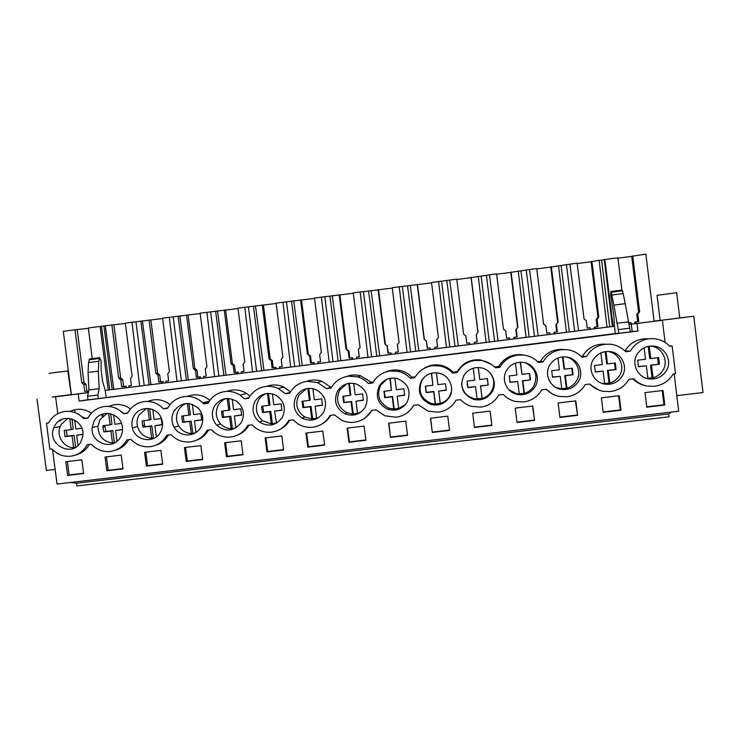 <?xml version="1.0" encoding="UTF-8"?>
<svg xmlns="http://www.w3.org/2000/svg" width="740" height="740" viewBox="0 0 740 740"><rect width="100%" height="100%" fill="white"/><g stroke="black" fill="none" stroke-linecap="round" stroke-linejoin="round"><path stroke-width="1.11" d="M76.599 483.229L76.951 485.912L669.071 416.814L668.72 413.965L76.599 483.229L70.531 482.471M674.159 373.839L678.7 411.236L57.045 484.043L52.531 449.615M75.323 455.128C81.437 453.602 86.081 450.05 89.263 444.463L87.163 444.721C83.509 451.298 78.033 455.128 70.735 456.201C63.39 456.876 57.128 454.462 51.939 448.977L49.867 449.226L46.463 423.243L48.618 422.818M57.794 413.651L55.593 396.797L88.375 392.533M87.542 392.644L87.348 391.118L84.739 391.451L83.842 384.449L81.761 382.784L75.017 329.762L63.307 331.307L71.373 394.679M75.073 412.68L74.694 409.747M52.17 396.982L71.373 394.67M676.813 395.65L703 392.542L693.759 316.23L654.114 321.225M693.759 316.23L679.745 317.886M660.108 320.355L654.105 321.114M679.745 317.932L659.83 320.448M49.071 373.293L67.849 370.944L71.262 394.614L52.179 397.047M102.795 414.021L103.045 415.917M285.733 424.723L285.807 425.296M671.615 412.06L668.72 413.965M599.15 390.202L589.308 384.088M551.827 393.634L546.139 389.296M413.799 405.279L412.05 407.916M372.072 410.321L366.004 417.258M330.678 415.316C328.569 419.025 325.656 421.92 321.956 424.002M289.627 420.274C287.166 424.584 283.688 427.766 279.202 429.811M248.908 425.186C246.207 429.912 242.341 433.252 237.309 435.203M208.513 430.07C205.637 435.092 201.493 438.524 196.082 440.365M168.442 434.907C165.446 440.161 161.089 443.649 155.381 445.378M128.695 439.708C125.597 445.138 121.073 448.671 115.144 450.29M645.308 385.632C640.452 384.587 636.298 382.312 632.848 378.825M67.608 475.441L83.648 473.545L81.853 459.799L65.814 461.714L67.608 475.441L69.107 474.932L67.358 461.529M106.838 470.816L105.043 457.033L121.212 455.1L123.007 468.901L106.838 470.816L108.197 470.316L106.44 456.867M146.372 466.154L162.68 464.23L160.885 450.373L144.587 452.316L146.372 466.154L147.593 465.673L145.835 452.168M621.008 410.2L619.232 395.697L601.398 397.824L603.174 412.31L621.008 410.2L620.37 409.932L618.631 395.771M186.24 461.455L184.445 447.561L200.882 445.6L202.668 459.512L186.24 461.455L187.303 460.992L185.546 447.432M558.136 402.986L559.912 417.406L577.607 415.316L575.831 400.877L558.136 402.986M348.929 442.279L347.143 428.155L364.117 426.129L365.902 440.272L348.929 442.279L349.373 441.882L347.624 428.099M390.433 437.386L388.648 423.206L405.761 421.162L407.546 435.361L390.433 437.386L388.972 423.16M307.757 447.127L324.601 445.147L322.807 431.059L305.971 433.067L307.757 447.127L308.358 446.72L306.61 432.993M266.927 451.946L265.133 437.932L281.838 435.943L283.624 449.976L266.927 451.946L267.686 451.511L265.938 437.839M515.234 408.101L532.782 406.01L534.567 420.394L517.02 422.457L515.234 408.101M432.28 432.447L430.495 418.211L447.756 416.148L449.541 430.412L432.28 432.447L430.652 418.193M472.694 413.179L474.479 427.48L491.878 425.426L490.093 411.098L472.694 413.179M226.422 456.719L242.988 454.767L241.194 440.79L224.627 442.77L226.422 456.719L227.328 456.275L225.58 442.659M645.021 392.616L663.012 390.47L664.779 405.039L646.788 407.167L645.021 392.616M624.837 350.917L630.286 351.176L625.652 351.74C621.341 347.273 616.05 344.748 609.797 344.165L604.811 344.285C596.69 345.515 590.576 349.613 586.459 356.578L581.862 357.152C577.699 352.804 572.603 350.307 566.572 349.641L561.179 349.706C553.132 350.927 547.073 355.006 543.003 361.943L538.442 362.507C534.447 358.317 529.562 355.848 523.791 355.08L517.917 355.089C509.943 356.301 503.931 360.361 499.898 367.262L495.384 367.826C491.573 363.812 486.938 361.379 481.463 360.5L475.024 360.426C467.107 361.629 461.15 365.671 457.163 372.544L452.677 373.099C449.097 369.297 444.74 366.911 439.615 365.921L432.475 365.717C424.631 366.911 418.729 370.934 414.779 377.77L410.33 378.325C407.019 374.792 403.004 372.47 398.305 371.369L390.285 370.971C382.497 372.155 376.651 376.151 372.738 382.959L368.335 383.505C365.347 380.305 361.758 378.094 357.568 376.873L348.438 376.179C340.714 377.354 334.924 381.331 331.048 388.111L326.673 388.648L317.525 382.534L306.933 381.341C299.275 382.506 293.53 386.465 289.701 393.218L285.363 393.745L278.277 388.5C274.29 386.632 270.118 385.947 265.771 386.456C258.177 387.621 252.479 391.553 248.686 398.277L244.385 398.805L240 395.068C235.366 392.108 230.344 390.933 224.942 391.543C217.412 392.69 211.76 396.612 208.005 403.3L203.74 403.827L202.751 402.8C197.524 397.944 191.419 395.872 184.445 396.575C176.971 397.722 171.375 401.617 167.656 408.276L163.42 408.804C158.12 403.263 151.737 400.849 144.272 401.579C136.863 402.708 131.313 406.593 127.622 413.216L123.432 413.734C118.169 408.221 111.833 405.816 104.423 406.528C97.07 407.657 91.566 411.523 87.921 418.118L83.759 418.637C78.533 413.133 72.242 410.737 64.889 411.449C57.59 412.569 52.142 416.407 48.535 422.984L46.463 423.243M89.244 444.472L91.325 444.222C96.552 449.726 102.86 452.149 110.269 451.465C117.623 450.382 123.145 446.535 126.827 439.93L131.026 439.421C136.29 444.953 142.654 447.376 150.118 446.692C157.528 445.6 163.096 441.734 166.824 435.102L171.051 434.593C176.351 440.143 182.762 442.575 190.282 441.882C197.756 440.781 203.38 436.896 207.135 430.236L211.399 429.718C216.737 435.296 223.193 437.729 230.778 437.035C238.317 435.925 243.987 432.021 247.78 425.324L252.081 424.806L254.708 427.276C259.712 431.161 265.346 432.78 271.608 432.142C279.202 431.022 284.918 427.1 288.757 420.375L293.096 419.858L298.155 424.02C302.679 426.721 307.553 427.785 312.761 427.211C320.429 426.083 326.192 422.142 330.068 415.39L334.443 414.863L341.482 420.107C345.543 422.031 349.807 422.743 354.266 422.244C361.99 421.106 367.808 417.147 371.721 410.358L376.124 409.831L384.791 415.769L396.104 417.231C403.892 416.084 409.766 412.106 413.716 405.289L418.165 404.752L428.155 411.172L438.293 412.171C446.146 411.024 452.066 407.019 456.062 400.174L460.539 399.637C463.61 402.911 467.31 405.159 471.648 406.389L480.834 407.083C488.752 405.918 494.727 401.894 498.76 395.021L503.283 394.476C506.595 397.99 510.609 400.322 515.336 401.469L523.726 401.94C531.709 400.775 537.74 396.733 541.819 389.823L546.37 389.268C549.894 392.996 554.186 395.382 559.255 396.455L566.979 396.76C575.035 395.576 581.122 391.516 585.238 384.578L589.826 384.023C593.535 387.917 598.077 390.359 603.433 391.349L610.602 391.534C618.723 390.35 624.856 386.262 629.019 379.287L633.653 378.732C637.529 382.784 642.274 385.263 647.898 386.169L654.586 386.262C662.781 385.068 668.969 380.961 673.178 373.959L675.509 373.672L672.151 346.006L669.811 346.292C665.362 341.704 659.913 339.161 653.457 338.661L648.804 338.809C640.618 340.049 634.448 344.174 630.286 351.176M54.797 425.768C62.142 411.292 85.812 420.154 82.778 436.304L80.864 441.919C72.437 458.162 46.49 444.657 53.789 427.887L54.797 425.768M174.057 411.089C181.263 402.051 189.422 401.173 198.533 408.443C203.38 414.326 204.101 420.644 200.697 427.406C195.342 437.433 179.626 437.312 174.178 427.257C171.245 421.856 171.199 416.463 174.057 411.089M133.986 416.019C139.37 405.751 155.603 406.214 160.691 416.833C163.235 422.068 163.151 427.221 160.432 432.289C154.262 444.102 135.05 441.022 132.368 427.85C131.387 423.668 131.924 419.728 133.986 416.019M214.461 406.112C220.492 398.009 227.929 396.437 236.791 401.394C243.654 407.296 245.162 414.326 241.296 422.494C234.053 431.494 225.876 432.41 216.746 425.241C211.779 419.339 211.011 412.966 214.461 406.112M549.857 364.829C553.705 359.104 559.098 356.486 566.054 356.967C577.635 357.864 584.711 372.072 578.338 381.674C574.148 387.76 568.366 390.313 560.994 389.332C549.987 387.658 543.808 374.052 549.857 364.829M94.23 420.912C100.52 408.637 120.602 412.587 122.35 426.508C122.951 430.292 122.331 433.834 120.49 437.127C113.257 451.16 90.261 443.353 92.195 427.581L94.23 420.912M463.915 375.411C467.911 369.464 473.498 366.911 480.667 367.743C491.656 369.204 498.011 382.894 491.971 392.135C487.558 398.518 481.527 400.969 473.877 399.48C462.583 394.707 459.263 386.678 463.915 375.411M449.319 397.297C444.74 403.883 438.533 406.26 430.699 404.41C419.987 399.415 416.916 391.488 421.476 380.638C425.593 374.532 431.318 372.017 438.635 373.108C449.263 374.921 455.174 388.287 449.319 397.297M506.706 370.148C510.618 364.321 516.095 361.731 523.143 362.369C534.456 363.525 541.19 377.493 534.974 386.918C530.691 393.144 524.799 395.65 517.297 394.448C506.632 392.478 500.832 379.167 506.706 370.148M379.389 385.818C383.671 379.509 389.564 377.067 397.084 378.492C408.304 383.2 411.616 391.183 407.028 402.421C402.218 409.266 395.789 411.532 387.732 409.211C377.724 403.966 374.94 396.168 379.389 385.818M593.369 359.474C597.171 353.831 602.508 351.186 609.39 351.537C621.221 352.203 628.584 366.624 622.072 376.373C617.956 382.358 612.267 384.948 604.978 384.153C593.674 382.737 587.162 368.881 593.369 359.474M666.167 371.036C662.115 376.928 656.491 379.555 649.285 378.899C637.713 377.724 630.896 363.636 637.251 354.081C641.016 348.494 646.307 345.821 653.133 346.07C665.186 346.542 672.817 361.139 666.167 371.036M337.653 390.951C342.148 384.375 348.281 382.025 356.051 383.912C366.559 388.907 369.565 396.779 365.079 407.5C359.954 414.687 353.23 416.796 344.914 413.836C335.766 408.323 333.342 400.701 337.653 390.951M282.218 417.536C275.983 425.759 268.398 427.267 259.463 422.068C252.766 416.139 251.341 409.146 255.189 401.099C260.48 393.68 267.362 391.71 275.817 395.188C284.243 400.839 286.38 408.286 282.218 417.536M296.25 396.048C301.069 389.111 307.526 386.909 315.601 389.434C325.202 394.762 327.829 402.458 323.482 412.541C317.904 420.172 310.809 422.05 302.179 418.174C294.113 412.421 292.134 405.039 296.25 396.048M61.226 419.719L60.745 420.598L59.228 420.894M624.995 350.899C630.091 342.629 637.566 338.596 647.426 338.781M628.408 322.853L630.924 322.529L631.127 324.139L628.861 324.425L662.411 320.328L665.094 342.407M637.048 323.519L637.963 331.048L79.134 401.062L78.2 393.948L55.593 396.797M69.967 411.431C77.349 408.055 84.49 408.637 91.399 413.188M108.78 406.436C116.411 403.198 123.672 404.012 130.564 408.906M147.871 401.432C155.779 398.305 163.17 399.378 170.052 404.623M187.238 396.409C195.453 393.393 202.991 394.707 209.855 400.368M226.856 391.386C233.748 388.879 240.361 389.582 246.67 393.476L249.981 396.131M266.687 386.363C272.468 384.291 278.175 384.532 283.818 387.103L290.441 391.923M306.647 381.378C311.707 379.555 316.785 379.537 321.891 381.313L330.771 387.242L326.673 388.648M331.603 387.14L330.771 387.242M346.561 376.484C351.204 374.736 355.931 374.514 360.732 375.828L371.166 382.256L368.335 383.505M373.293 381.988L371.166 382.256M385.882 371.961C390.489 369.907 395.271 369.417 400.229 370.481C404.789 371.554 408.674 373.802 411.893 377.224L410.33 378.325M415.334 376.799L411.893 377.224M422.577 369.334C427.896 365.523 433.797 364.145 440.282 365.199C445.249 366.161 449.467 368.474 452.945 372.155L452.677 373.099M491.471 364.441L480.834 359.945C470.52 358.965 462.676 362.859 457.283 371.619L452.945 372.155M524.632 355.2L521.848 354.691C511.701 353.97 503.986 357.91 498.704 366.494L494.588 367.003M563.297 349.41C553.27 348.91 545.658 352.878 540.459 361.342L537.638 361.694M605.154 344.118C595.228 343.776 587.69 347.791 582.556 356.144L581.057 356.329M609.741 326.812L601.592 260.212L604.857 259.518L613.136 326.405L606.994 327.173L599.141 260.276L591.075 261.738L597.948 317.275L596.163 319.523L597.069 326.803M104.932 390.452L606.994 327.173M88.365 392.579L78.2 393.948M105.265 390.433L102.601 381.387L101.075 369.667L101.14 360.926L99.706 357.642L98.734 361.259L98.328 371.138L99.206 388.667L97.902 395.021L98.365 398.546L615.347 333.536L614.459 326.266L105.265 390.433L106.172 397.343M610.842 291.495L622.044 290.043L622.451 290.82L611.175 292.272L610.787 291.505L610.778 295.149L613.932 316.461L614.459 326.266M662.411 320.328L636.039 323.519L635.845 321.909L638.759 321.539L637.843 314.139L639.647 311.873L638.574 312.114L631.692 256.354L617.946 258.177M631.127 324.139L636.039 323.519M613.136 326.405L614.598 326.22M604.857 259.518L617.9 257.788L621.887 290.071M654.114 321.234L645.835 254.088L631.692 256.354M75.017 329.762L88.384 328.357M92.232 358.613L88.338 327.996L100.113 326.433L108.197 390.036M113.757 389.342L105.293 325.748L100.113 326.433M105.293 325.748L125.374 323.454M128.936 387.427L128.742 385.901L131.378 385.568L130.481 378.529L132.09 376.382L125.328 323.093L162.643 318.514M166.186 382.728L165.991 381.202L168.646 380.86L167.749 373.802L169.377 371.647L162.597 318.144L200.198 313.538M203.713 378.001L203.519 376.466L206.192 376.124L205.294 369.038L206.941 366.874L200.151 313.168L238.03 308.525M241.527 373.238L241.332 371.693L244.024 371.351L243.127 364.237L244.783 362.064L237.984 308.154L276.15 303.465M279.627 368.437L279.433 366.883L282.153 366.541L281.246 359.4L282.921 357.216L276.103 303.104L314.565 298.377M318.024 363.599L317.83 362.036L320.559 361.694L319.661 354.525L321.345 352.332L314.519 298.007L353.276 293.253M356.708 358.715L356.514 357.161L359.27 356.81L358.364 349.613L360.065 347.411L353.23 292.874L392.283 288.082M395.697 353.803L395.493 352.24L398.277 351.889L397.371 344.655L399.082 342.454L392.237 287.703L431.587 282.865M434.981 348.855L434.778 347.282L437.581 346.93L436.674 339.669L438.404 337.449L431.54 282.495L456.784 279.147L463.647 334.249L465.876 335.969L466.783 343.24L469.604 342.888L469.798 344.47M456.83 279.526L471.093 277.63L477.938 332.528L476.199 334.748L477.096 341.945M498.085 340.9L489.454 274.818L471.093 277.63M489.454 274.818L496.586 273.874L503.468 329.18L505.716 330.91L506.623 338.217L509.462 337.856L509.666 339.447M496.632 274.253L510.776 272.375L517.63 327.487L515.882 329.707L516.779 336.931M538.165 335.849L529.516 269.508L510.776 272.375M529.516 269.508L536.713 268.555L543.604 324.083L545.861 325.813L546.777 333.148L549.635 332.787L549.829 334.378M536.759 268.935L550.773 267.075L557.627 322.4L555.87 324.638L556.767 331.89M578.56 330.762L569.893 264.152L550.773 267.075M569.893 264.152L577.145 263.19L584.045 318.94L586.33 320.679L587.236 328.042L590.122 327.681L590.317 329.282M577.191 263.57L591.075 261.738M601.592 260.212L599.141 260.276M55.121 469.41L46.37 470.446L37 398.999M101.954 414.308L102.259 416.666M285.335 425.167L285.4 425.685M83.611 473.221L69.107 474.932M88.116 417.758L83.759 418.637M85.525 418.276L81.807 416.722L85.525 418.276M88.014 399.702L79.134 401.062M630.36 331.65L637.963 331.048M613.867 305.121L618.908 333.324L630.388 331.89L625.226 303.659L613.867 305.121L611.869 295.038L623.173 293.577L625.226 303.659M618.908 333.324L615.347 333.536M99.585 357.661L89.549 358.956L88.541 362.572L88.079 372.451L88.93 389.971L87.57 396.316L88.032 399.841L98.365 398.546M87.348 391.118L88.708 390.979M83.842 384.449L86.016 384.254L86.895 391.183M81.761 382.784L83.953 382.599L86.016 384.254M77.237 329.827L83.953 382.599M87.57 396.316L97.902 395.021M88.93 389.971L99.206 388.667M109.714 389.832L101.482 326.497M632.728 255.827L639.647 311.873M669.496 345.959L672.151 346.006M637.843 314.139L636.779 314.371L638.574 312.114M637.686 321.678L636.779 314.371M635.845 321.909L634.791 322.094L634.985 323.648M631.285 324.139L632.173 331.428M622.451 290.82L623.173 293.577M611.175 292.272L611.869 295.038M616.725 323.315L628.13 321.882M618.455 329.605L629.934 328.162M664.779 405.039L663.956 404.789L662.226 390.563M663.956 404.789L646.751 406.815M604.284 259.851L612.442 326.479M111.907 324.869L118.668 378.094L120.759 379.759L121.656 386.789L124.283 386.465L124.477 387.982M124.283 386.465L126.235 386.262L126.42 387.742M120.759 379.759L122.729 379.601L123.608 386.548M118.668 378.094L120.648 377.937L122.729 379.601M113.923 324.971L120.648 377.937M112.166 389.527L103.924 326.174M139.684 386.067L131.97 322.205M144.198 385.485L135.966 321.928M149.119 384.865L140.887 321.271M127.844 412.809L123.432 413.734M124.2 413.577L122.368 412.643L124.2 413.577M122.97 468.577L108.197 470.316M149.073 319.939L155.844 373.367L157.953 375.041L158.85 382.099L161.505 381.766L161.699 383.292M150.895 384.661L142.413 320.827M161.505 381.766L163.244 381.59L163.429 383.079M157.953 375.041L159.72 374.903L160.599 381.877M155.844 373.367L157.62 373.238L159.72 374.903M150.877 320.068L157.62 373.238M177.017 381.368L169.294 317.266M181.393 380.804L173.16 316.988M186.351 380.175L178.127 316.332M167.915 407.805L163.42 408.804M162.633 463.897L147.593 465.673M186.526 314.981L193.306 368.603L195.434 370.287L196.331 377.372L198.995 377.03L199.19 378.575M188.302 379.944L179.811 315.869M198.995 377.03L200.531 376.882L200.716 378.381M195.434 370.287L196.979 370.176L197.867 377.178M193.306 368.603L194.87 368.502L196.979 370.176M188.117 315.138L194.87 368.502M214.628 376.623L206.895 312.28M218.864 376.077L210.641 312.021M223.869 375.448L215.645 311.364M208.31 402.736L203.74 403.827M202.631 459.189L187.303 460.992M224.257 309.977L231.047 363.812L233.192 365.495L234.09 372.608L236.781 372.266L236.976 373.811M226.005 375.189L217.486 310.874M236.781 372.266L238.095 372.146L238.28 373.644M233.192 365.495L234.525 365.412L235.413 372.442M231.047 363.812L232.397 363.738L234.525 365.412M225.635 310.162L232.397 363.738M252.525 371.85L244.783 307.257M256.632 371.323L248.409 307.017M261.664 370.685L253.45 306.351M249.066 397.593L244.385 398.805M242.942 454.434L227.328 456.275M262.275 304.936L269.082 358.974L271.238 360.667L272.135 367.808L274.845 367.466L275.039 369.01M263.986 370.407L255.457 305.842M274.845 367.466L275.946 367.373L276.131 368.871M271.238 360.667L272.348 360.611L273.236 367.669M269.082 358.974L270.211 358.928L272.348 360.611M263.44 305.157L270.211 358.928M290.718 367.04L282.948 302.197M294.677 366.522L286.463 301.976M299.746 365.884L291.542 301.3M290.191 392.339L285.363 393.745M283.587 449.643L267.686 451.511M300.579 299.857L307.405 354.099L309.57 355.801L310.467 362.97L313.205 362.618L313.399 364.182M302.262 365.579L293.715 300.764M313.205 362.618L314.075 362.554L314.269 364.071M309.57 355.801L310.467 355.774L311.355 362.859M307.405 354.099L310.467 355.774M301.522 300.107L308.312 354.09M329.189 362.184L321.419 297.091M333.009 361.694L324.805 296.897M338.125 361.046L329.92 296.213M324.555 444.805L308.358 446.72M339.179 294.742L346.015 349.197L348.198 350.899L349.104 358.095L351.851 357.744L352.046 359.307M340.825 360.722L332.26 295.658M351.851 357.744L352.508 357.707L352.693 359.224M348.198 350.899L348.873 350.908L349.761 358.012M346.015 349.197L348.873 350.908M339.901 295.019L346.699 349.206M367.965 357.3L360.177 291.958M371.637 356.828L363.433 291.773M376.789 356.171L368.594 291.088M365.865 439.939L349.373 441.882M378.085 289.581L384.93 344.248L387.122 345.959L388.028 353.184L390.803 352.832L390.998 354.395M379.694 355.82L371.11 290.506M390.803 352.832L391.414 354.349M387.122 345.959L388.463 353.128M384.93 344.248L387.566 345.996M378.575 289.895L385.383 344.294M407.037 352.379L399.239 286.778M410.561 351.916L402.366 286.611M415.75 351.269L407.564 285.927M407.509 435.028L390.711 437.007M417.277 284.391L424.131 339.262L426.351 340.983L427.257 348.235L430.051 347.874L430.245 349.456M418.849 350.889L410.247 285.316M430.051 347.874L430.43 349.428M426.351 340.983L427.461 348.207M424.131 339.262L426.564 341.048M417.536 284.733L424.362 339.336M446.414 347.411L438.607 281.561M449.781 346.977L441.595 281.413M455.017 346.32L446.831 280.719M457.283 371.619L457.163 372.544M449.495 430.079L432.401 432.095M458.319 345.913L449.698 280.09M474.488 343.878L474.368 342.287L477.198 341.926L476.283 334.647L477.938 332.528M471.158 277.241L478.031 332.417M486.088 342.417L478.271 276.298M474.571 343.869L474.368 342.287M489.307 341.991L481.13 276.177M494.579 341.325L486.402 275.474M498.704 366.494L499.898 367.262M491.878 425.426L490.01 411.107M491.749 425.093L474.433 427.137M514.152 338.874L513.958 337.338L517.112 336.894L516.206 329.578L517.63 327.487M511.081 271.95L517.963 327.339M526.075 337.375L518.25 271.007M514.466 338.837L514.272 337.255M529.146 336.978L520.969 270.896M534.456 336.302L526.288 270.193M540.459 361.342L543.003 361.943M534.567 420.394L532.532 406.038M534.271 420.079L516.973 422.124M554.112 333.842L553.927 332.297L557.34 331.816L556.434 324.471L557.627 322.4M551.309 266.622L558.21 322.224M566.377 332.297L558.534 265.66M554.676 333.768L554.482 332.177M569.291 331.918L561.124 265.568M574.647 331.243L566.479 264.864M556.434 324.471L555.87 324.638M582.556 356.144L586.459 356.578M577.607 415.316L575.405 400.923M577.135 415.029L559.875 417.064M594.396 328.764L594.202 327.21L597.892 326.701L596.976 319.329L598.771 317.072L597.948 317.275M591.861 261.248L598.771 317.072M595.201 328.662L595.006 327.062M596.976 319.329L596.163 319.523M620.37 409.932L603.128 411.958M660.117 320.411L657.065 295.325L676.693 292.726M73.593 447.719L72.039 435.805L74.102 435.314L75.647 447.154L73.593 447.719C63.649 447.617 56.194 435.888 60.143 426.555L61.133 424.464L68.006 418.267M74.712 420.089L75.878 429.006L81.853 428.275M82.926 434.482L76.692 435.24L78.024 445.489M72.039 435.805L65.018 436.665L64.204 430.44L71.225 429.579L69.764 418.424M82.936 434.232L76.692 435.24M71.225 429.579L73.288 429.117L71.956 418.923M74.102 435.314L67.118 436.165L66.276 430.19M65.018 436.665L67.118 436.165M112.508 443.019L110.954 431.059L112.813 430.597L114.358 442.483L112.508 443.019C103.11 441.567 98.263 435.98 97.967 426.249L99.974 419.682L107.115 413.373M113.608 414.844L114.83 424.242L121.499 423.419M122.581 429.644L115.644 430.495L117.04 441.216M110.954 431.059L103.877 431.929L102.916 427.147L103.064 425.676L110.14 424.815L108.66 413.447M115.644 430.495L122.581 429.404M110.14 424.815L112.008 424.371L110.63 413.789M112.813 430.597L105.783 431.448L104.932 425.454M103.877 431.929L105.783 431.448M151.728 438.293L150.174 426.286L151.839 425.833L153.383 437.775L151.728 438.293C144.494 437.534 139.758 433.603 137.529 426.508C136.567 422.392 137.094 418.507 139.129 414.863L146.501 408.452M152.819 409.599L154.096 419.432L161.237 418.553L162.051 424.834L154.901 425.713L156.353 436.868M150.174 426.286L143.051 427.156L142.506 425.704L142.237 420.884L149.36 420.006L147.871 408.462M162.088 424.584L154.901 425.713M149.36 420.006L151.034 419.589L149.619 408.665M151.839 425.833L144.744 426.703L143.902 420.681M143.051 427.156L144.744 426.703M195.203 432.928L191.272 433.52C185.851 433.122 181.661 430.588 178.701 425.916C175.815 420.607 175.778 415.297 178.59 410.006C180.394 406.963 182.919 404.799 186.175 403.504M192.354 404.364L193.667 414.585L200.873 413.697L201.678 420.006L194.481 420.884L195.971 432.447M191.272 433.52L189.718 421.467L182.53 422.346L181.716 416.046L188.904 415.168L187.396 403.467M201.724 419.756L194.481 420.884M188.904 415.168L190.365 414.779L188.913 403.568M192.715 433.029L191.17 421.042L184.019 421.911L183.178 415.871M189.718 421.467L191.17 421.042M182.53 422.346L184.019 421.911M235.829 427.988L231.121 428.71C227.023 428.479 223.526 426.888 220.613 423.928C215.728 418.118 214.979 411.847 218.365 405.104C220.206 402.033 222.786 399.841 226.098 398.546M232.203 399.128L233.562 409.692L240.814 408.804L241.629 415.14L234.367 416.028L235.903 427.942M231.121 428.71L229.567 416.611L222.324 417.49L221.51 411.172L228.753 410.284L227.236 398.462M241.675 414.89L234.367 416.028M228.753 410.284L230.011 409.923L228.54 398.481M232.36 428.247L230.815 416.213L223.61 417.092L222.768 411.014M229.567 416.611L230.815 416.213M222.324 417.49L223.61 417.092M276.113 423.104L271.293 423.872L262.672 420.801C256.086 414.964 254.68 408.092 258.464 400.164C260.323 397.084 262.913 394.892 266.243 393.578M276.51 423.169L274.577 411.125L281.94 409.979M272.385 393.884L273.772 404.771L281.089 403.874L281.903 410.238L274.577 411.125M271.293 423.872L269.739 411.718L262.441 412.606L261.627 406.26L268.925 405.363L267.408 393.449M268.925 405.363L269.971 405.021L268.481 393.403M272.32 423.428L270.775 411.338L263.514 412.226L262.663 406.131M269.739 411.718L270.775 411.338M262.441 412.606L263.514 412.226M316.646 418.193L311.79 418.988L304.723 416.962C296.777 411.301 294.835 404.04 298.886 395.188L306.545 388.648M318.431 417.767L316.664 418.396L315.12 406.186L322.538 405.03M312.891 388.63L314.306 399.804L321.687 398.897L322.492 405.289L315.12 406.186M311.79 418.988L310.236 406.778L302.873 407.675L302.068 401.302L309.422 400.405L307.905 388.426M309.422 400.405L310.245 400.09L308.756 388.343M312.595 418.572L311.059 406.436L303.733 407.324L302.891 401.2M310.236 406.778L311.059 406.436M302.873 407.675L303.733 407.324M357.503 413.235L352.61 414.058L346.773 412.689C337.773 407.268 335.396 399.767 339.632 390.174L346.838 383.82M361.305 411.819L357.531 413.466L355.977 401.21L363.46 400.044M353.729 383.366L355.172 394.799L362.609 393.893L363.423 400.303L355.977 401.21M352.61 414.058L351.056 401.811L343.637 402.708L342.833 396.307L350.251 395.401L348.734 383.385M350.251 395.401L350.853 395.114L349.363 383.292M353.202 413.669L351.657 401.487L344.276 402.384L343.434 396.233M351.056 401.811L351.657 401.487M343.637 402.708L344.276 402.384M398.694 408.24L393.763 409.1L388.916 408.138C379.065 402.976 376.327 395.299 380.712 385.115L386.65 379.38M405.659 404.364L398.721 408.499L397.177 396.187L404.725 395.021M394.901 378.094L396.372 389.758L403.864 388.833L404.678 395.271L397.177 396.187M393.763 409.1L392.219 396.797L384.735 397.704L383.921 391.275L391.404 390.359L389.897 378.334M391.404 390.359L390.295 378.26M394.133 408.73L392.589 396.492L385.151 397.399L384.31 391.229M451.4 391.719L449.513 396.409C447.321 399.933 444.231 402.292 440.254 403.485L438.709 391.127L446.312 389.952M440.217 403.198L435.25 404.096L431.198 403.411C420.653 398.49 417.628 390.692 422.124 380.018L424.566 376.901M436.415 372.812L437.904 384.671L445.462 383.736L446.266 390.211L438.709 391.127M435.25 404.096L433.705 391.738L426.166 392.653L425.352 386.206L432.9 385.281L431.392 373.275M432.9 385.281L431.577 373.228M435.398 403.753L433.862 391.469L426.36 392.385L425.509 386.188M489.612 372.377C494.394 378.297 495.014 384.606 491.471 391.321C489.251 394.864 486.143 397.232 482.129 398.435L477.041 398.74M473.239 368.206L474.729 380.157L467.125 381.091L467.93 387.566L475.533 386.641L477.078 399.045L473.674 398.555C466.32 396.196 462.296 391.201 461.594 383.561M478.28 367.521L479.77 379.537L487.392 378.603L488.206 385.096L480.584 386.03L482.129 398.435M488.206 385.096L480.473 385.79L482.008 398.129M487.346 378.612L488.058 384.865M478.197 367.521L479.77 379.537M475.533 386.641L467.893 387.316L467.023 384.421M525.372 362.831C535.52 368.03 538.322 375.818 533.771 386.197C531.533 389.749 528.388 392.135 524.336 393.347L519.221 393.68M515.438 363.118L516.909 374.986L509.24 375.929L510.045 382.432L517.713 381.498L519.258 393.957L516.381 393.597L508.778 389.638M520.488 362.212L521.987 374.366L529.673 373.423L530.478 379.944L522.801 380.887L524.336 393.347M530.478 379.944L522.459 380.665L523.994 393.06M529.387 373.46L530.099 379.74M520.174 362.221L521.987 374.366M517.713 381.498L509.934 382.192M565.591 356.921C576.368 358.623 582.371 371.998 576.414 381.026C574.157 384.596 570.984 386.992 566.905 388.213L561.743 388.583M557.979 358.021L559.431 369.778L551.698 370.731L552.502 377.261L560.236 376.318L561.78 388.833L556.064 387.594M563.048 356.893L564.555 369.149L572.307 368.206L573.112 374.755L565.36 375.698L566.905 388.213M573.112 374.755L564.787 375.513L566.313 387.954M565.36 375.698L564.787 375.513M571.779 368.27L572.492 374.57M562.493 356.939L563.982 369.001L564.555 369.149M560.236 376.318L552.401 377.021M607.623 351.463C618.936 352.582 625.661 366.448 619.417 375.818C617.132 379.407 613.941 381.812 609.825 383.033L604.626 383.44M600.88 352.925L602.304 364.533L594.516 365.486L595.321 372.044L603.109 371.101L604.654 383.662L601.74 383.302M605.968 351.555L607.475 363.895L615.291 362.942L616.096 369.519L608.28 370.472L609.825 383.033M616.096 369.519L607.457 370.315L608.992 382.811M608.28 370.472L607.457 370.315M614.524 363.035L615.227 369.362M605.172 351.667L606.661 363.775L607.475 363.895M603.109 371.101L595.21 371.804M650.562 346.061C662.134 346.94 669.173 361.028 662.781 370.564C660.478 374.163 657.25 376.586 653.096 377.816L647.861 378.251M644.152 347.809L645.539 359.233L637.686 360.195L638.49 366.79L646.344 365.828L647.879 378.445L646.797 378.371M649.239 346.209L650.756 358.595L658.628 357.633L659.433 364.237L651.561 365.19L653.096 377.816M659.433 364.237L650.488 365.07L652.014 377.622M651.561 365.19L650.488 365.07M657.62 357.753L658.323 364.108M648.212 346.394L649.692 358.502L650.756 358.595M646.344 365.828L638.38 366.541M88.079 372.451L98.328 371.138M88.994 359.816L99.169 358.493M88.541 362.572L98.734 361.259M60.143 426.555L53.789 427.887M651.163 346.024L653.133 346.07M647.398 378.538L649.285 378.899M97.967 426.249L92.195 427.581M137.529 426.508L132.368 427.85M209.198 401.302L202.751 402.8M178.701 425.916L174.178 427.257M246.67 393.476L240 395.068M220.613 423.928L216.746 425.241M283.818 387.103L278.277 388.5M262.672 420.801L259.463 422.068M321.891 381.313L317.525 382.534M304.723 416.962L302.179 418.174M360.732 375.828L357.568 376.873M346.773 412.689L344.914 413.836M400.229 370.481L398.305 371.369M388.916 408.138L387.732 409.211M440.282 365.199L439.615 365.921M431.198 403.411L430.699 404.41M480.834 359.945L481.463 360.5M473.674 398.555L473.877 399.48M521.848 354.691L523.791 355.08M516.381 393.597L517.297 394.448M559.357 388.565L560.994 389.332M608.308 351.463L609.39 351.537M602.619 383.459L604.978 384.153M679.745 317.95L676.674 292.614M102.916 427.147L104.821 426.703M142.506 425.704L144.208 425.26"/></g></svg>
